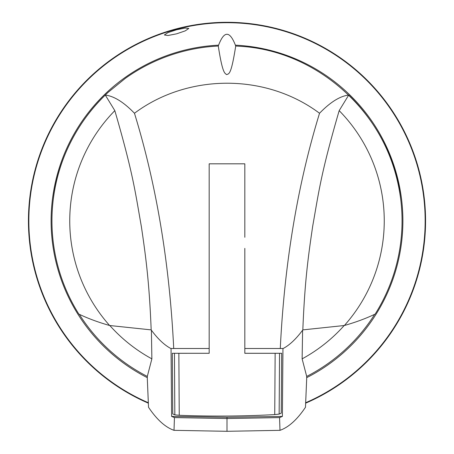 <?xml version="1.0" encoding="UTF-8"?>
<svg xmlns="http://www.w3.org/2000/svg" width="454" height="454" viewBox="0 0 454 454"><rect width="100%" height="100%" fill="white"/><g stroke="black" fill="none" stroke-linecap="round" stroke-linejoin="round"><path stroke-width="0.68" d="M282.95 348.49L282.388 416.42L227 417.294L171.612 416.42L171.05 348.49M109.817 325.529A157.124 157.124 32.6 0 0 151.874 358.859L151.392 330.183M151.874 358.859L147.3 376.423A1053.098 1053.098 0 0 1 147.323 378.976L148.526 407.266C156.789 419.564 165.284 427.254 174.007 430.33L174.444 417.589L171.612 416.42M147.3 376.423A174.796 174.796 -147.4 0 1 79.274 314.293M374.726 314.293A174.796 174.796 119.9 0 1 306.7 376.423A1053.098 1053.098 -85.9 0 0 306.677 378.976L305.474 407.266C297.211 419.564 288.716 427.254 279.993 430.33L226.994 431.3L174.007 430.33M344.183 325.529A157.124 157.124 -60.1 0 1 302.126 358.859L306.694 376.423M302.126 358.859L302.608 330.189M282.388 416.42L279.556 417.589L279.993 430.33M402.891 220.854A175.891 175.891 0 0 1 306.688 377.654A175.891 175.891 180 0 0 402.891 220.854A175.891 175.891 -0.2 0 0 235.393 45.167A175.891 175.891 0 0 1 402.891 220.854M147.312 377.654A175.891 175.891 0 0 1 218.607 45.167A175.891 175.891 -0.2 0 0 51.109 220.854A175.891 175.891 180 0 0 147.312 377.654M174.444 417.589L227 418.548L279.556 417.589M226.994 431.3L227 417.294M174.83 414.854L172.764 413.957L172.31 353.286L174.45 353.297L174.83 414.854L179.245 415.285C211.042 416.545 242.867 416.318 274.732 414.598L275.141 353.303L244.825 353.303L244.825 248.378M179.245 415.285L178.859 353.303L209.175 353.297L209.175 163.82L209.175 265.596M209.175 163.82L244.825 163.82L209.175 163.82L209.175 259.132M172.31 353.286L209.175 353.291M281.69 353.286L281.225 413.18L279.153 414.105L279.55 353.297L281.69 353.286L244.825 353.291M174.45 353.297L178.859 353.303M274.732 414.598L279.153 414.105M275.141 353.303L279.55 353.297M148.384 402.749A198.154 198.154 0 0 1 28.846 220.854A198.154 198.154 179.8 0 1 227 22.7A198.154 198.154 179.8 0 1 425.154 220.854A198.154 198.154 0 0 1 305.616 402.749M176.578 33.834L185.215 30.878L188.807 28.454L185.277 28.023L176.578 29.765L167.957 32.597L164.365 34.969L167.935 35.514L176.578 33.834M305.604 403.192A198.557 198.557 0 0 0 227 22.297A198.557 198.557 0 0 0 148.396 403.192M280.277 348.507L283.188 348.49C289.641 345.085 296.184 338.888 302.824 329.893C304.742 282.689 307.801 259.336 312.71 226.103C318.856 191.48 320.87 173.61 339.172 110.645L348.712 95.062C340.029 96.083 330.302 102.15 319.537 113.262C297.569 184.761 284.482 263.172 280.277 348.507L244.825 348.502M134.463 113.262C156.431 184.761 169.518 263.178 173.723 348.507L170.812 348.49C164.297 345.029 157.754 338.832 151.176 329.888L109.624 325.507C98.166 322.232 87.906 318.424 78.843 314.083A175.051 175.051 -68.7 0 1 53.345 198.795C58.43 158.979 76.635 123.074 105.288 95.062C114.062 96.14 123.789 102.207 134.463 113.262C187.008 73.877 265.085 72.555 319.537 113.262M209.175 348.502L173.723 348.507M244.825 237.283L244.825 163.82M302.824 329.893L344.376 325.501C355.828 322.232 366.089 318.43 375.157 314.083A175.051 175.051 -120.5 0 0 400.644 198.71M218.278 46.024C224.015 30.361 229.832 30.361 235.722 46.024C231.2 74.836 229.071 73.798 226.552 74.581C225.025 73.083 222.653 74.507 218.278 46.024L213.743 46.314A175.051 175.051 0 0 0 125.276 78.394L108.279 92.219A175.051 175.051 0 0 0 107.632 92.815C77.367 120.889 57.669 160.597 53.345 198.795M235.722 46.024L240.257 46.308C320.944 50.95 391.802 118.25 400.644 198.727C397.443 174.881 390.054 153.032 378.483 133.17C369.908 118.602 359.982 105.895 348.712 95.062M344.376 325.507A157.254 157.254 59.5 0 0 339.172 110.645M105.288 95.062L114.828 110.645C133.345 174.398 135.235 192.019 141.381 226.682C146.233 259.416 149.343 284.125 151.176 329.888M114.828 110.645A157.254 157.254 111.3 0 0 109.624 325.507"/></g></svg>

